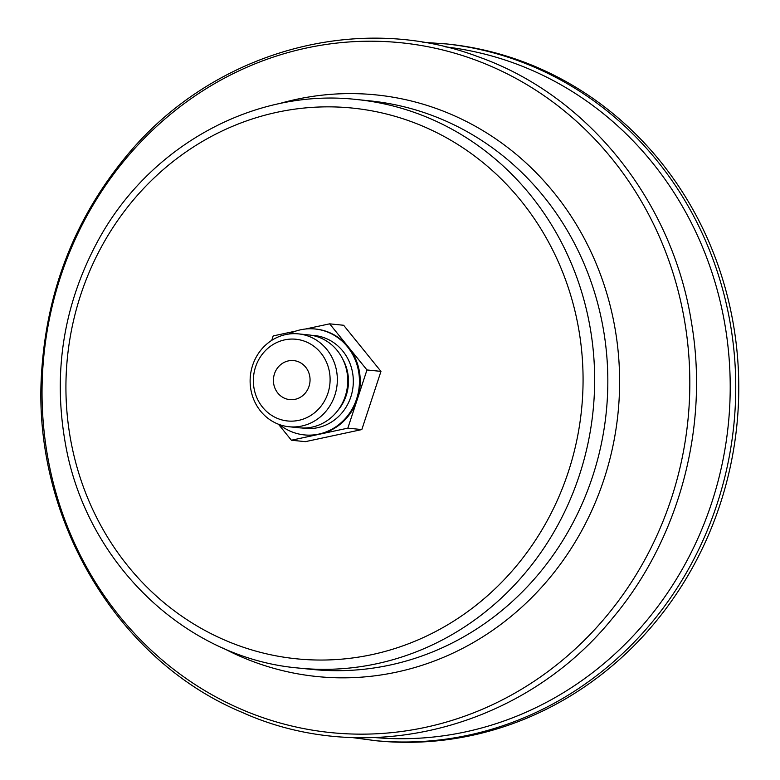 <?xml version="1.0" encoding="UTF-8"?>
<svg xmlns="http://www.w3.org/2000/svg" width="780" height="780" viewBox="0 0 780 780"><rect width="100%" height="100%" fill="white"/><g stroke="black" fill="none" stroke-linecap="round" stroke-linejoin="round"><path stroke-width="1.17" d="M278.44 424.223L291.389 440.222L305.37 441.656L361.822 429.575L380.962 371.387L343.639 325.27L329.648 323.837L305.389 329.033M422.789 42.266L447.252 44.011A350.181 326.898 95.8 0 1 520.64 60.83A350.181 326.898 95.8 0 1 730.577 465.485A350.181 326.898 95.8 0 1 376.009 740.737L351.692 737.49M295.952 331.052L273.195 335.917L271.732 340.373M291.389 440.222L347.841 428.152L366.971 369.954L380.962 371.387M366.971 369.954L329.648 323.837M347.841 428.152L361.822 429.575M304.522 341.221A41.077 38.347 95.8 0 1 316.67 410.933A41.077 38.347 95.8 0 1 254.007 388.177A41.077 38.347 95.8 0 1 304.522 341.221M297.843 361.54A19.607 18.311 95.8 0 1 309.592 384.209A19.607 18.311 95.8 0 1 289.741 399.623A19.607 18.311 95.8 0 1 273.526 378.251A19.607 18.311 95.8 0 1 293.728 360.604A19.607 18.311 95.8 0 1 297.843 361.54M308.266 336.122A46.673 43.573 95.8 0 1 336.248 390.058A46.673 43.573 95.8 0 1 288.98 426.748A46.673 43.573 95.8 0 1 250.38 375.882A46.673 43.573 95.8 0 1 298.477 333.879A46.673 43.573 95.8 0 1 308.266 336.122M298.477 333.879L308.87 334.942A46.673 43.573 95.8 0 1 318.649 337.184A46.673 43.573 95.8 0 1 346.642 391.121A46.673 43.573 95.8 0 1 299.374 427.81L288.98 426.748M311.659 335.322A46.673 43.573 95.8 0 1 324.246 337.76A46.673 43.573 95.8 0 1 351.897 393.159A46.673 43.573 95.8 0 1 302.182 428.005M288.707 334.055A53.225 49.686 95.8 0 1 315.13 328.994A53.225 49.686 95.8 0 1 326.284 331.558A53.225 49.686 95.8 0 1 358.195 393.061A53.225 49.686 95.8 0 1 304.307 434.899A53.225 49.686 95.8 0 1 279.445 424.593M315.13 328.994L315.929 329.082A53.225 49.686 95.8 0 1 327.083 331.636A53.225 49.686 95.8 0 1 348.309 346.895A53.225 49.686 95.8 0 1 357.406 399.058A53.225 49.686 95.8 0 1 319.615 434.187A53.225 49.686 95.8 0 1 305.107 434.986L304.307 434.899M410.66 121.407A276.783 258.385 95.8 0 1 492.57 591.142A276.783 258.385 95.8 0 1 70.288 437.824A276.783 258.385 95.8 0 1 410.66 121.407M416.656 113.246A285.743 266.75 95.8 0 1 587.964 443.45A285.743 266.75 95.8 0 1 298.633 668.05C185.747 658.32 86.794 563.443 65.657 445.136C52.552 372.791 63.434 304.463 98.309 240.143C149.819 145.353 255.206 87.886 356.772 99.528A285.743 266.75 95.8 0 1 416.656 113.246M356.772 99.528L369.954 100.873A285.743 266.75 95.8 0 1 429.839 114.602A285.743 266.75 95.8 0 1 601.146 444.795A285.743 266.75 95.8 0 1 311.815 669.396L298.633 668.05M278.801 103.769A292.305 272.873 95.8 0 1 437.531 108.966A292.305 272.873 95.8 0 1 597.607 496.87A292.305 272.873 95.8 0 1 223.139 648.121M473.869 59.446A346.71 323.661 95.8 0 1 576.459 647.849A346.71 323.661 95.8 0 1 47.502 455.803A346.71 323.661 95.8 0 1 473.869 59.446M445.594 46.898A347.168 324.09 95.8 0 1 513.952 63.092A347.168 324.09 95.8 0 1 722.572 461.955A347.168 324.09 95.8 0 1 374.965 737.568M444.239 43.7A350.181 326.898 95.8 0 1 517.618 60.518A350.181 326.898 95.8 0 1 727.555 465.173A350.181 326.898 95.8 0 1 372.986 740.425M342.907 359.463A42.929 40.072 95.8 0 1 337.662 410.68M478.052 56.706C357.152 10.998 212.326 51.899 126.808 155.591C75.475 217.493 47.092 289.419 41.672 371.368C31.463 516.087 115.742 659.831 242.014 712.325C366.912 768.68 523.263 728.803 612.632 618.111C679.302 538.834 709.234 426.796 691.558 322.998C672.633 201.24 587.925 95.384 478.052 56.706"/></g></svg>
